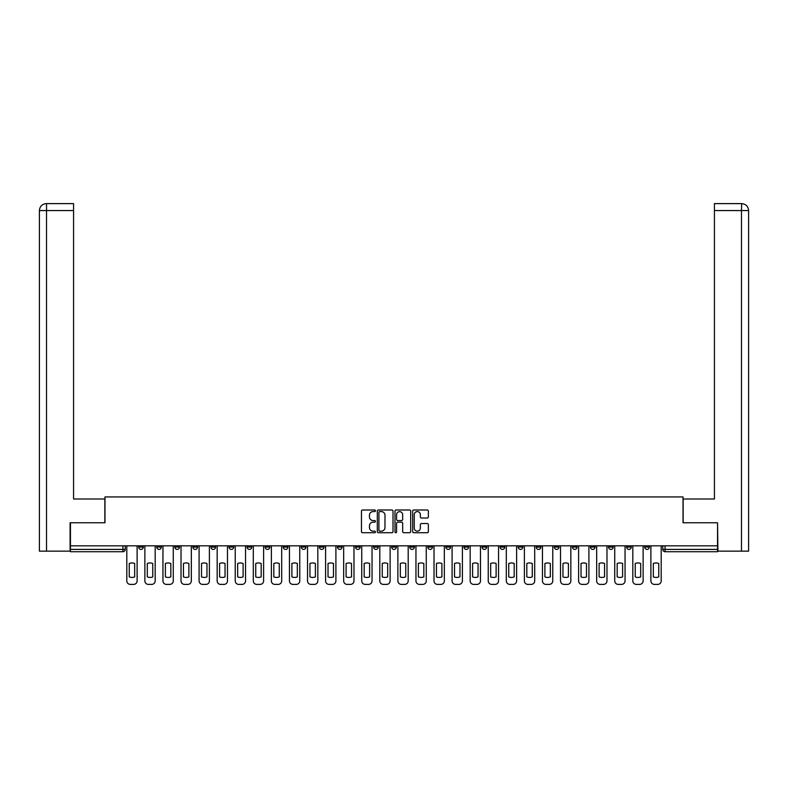 <?xml version="1.0" encoding="UTF-8"?>
<svg xmlns="http://www.w3.org/2000/svg" width="788" height="788" viewBox="0 0 788 788"><rect width="100%" height="100%" fill="white"/><g stroke="black" fill="none" stroke-linecap="round" stroke-linejoin="round"><path stroke-width="1.18" d="M375.462 510.791A0.798 0.798 0 0 0 374.674 510.003L362.588 510.003A1.133 1.133 0 0 0 361.456 511.136L361.456 531.605A1.133 1.133 0 0 0 362.588 532.737L374.674 532.737A0.798 0.798 0 0 0 375.462 531.949A0.798 0.798 0 0 0 374.674 531.151L373.108 531.151A3.635 3.635 0 0 1 369.464 527.507L369.464 525.803A3.635 3.635 0 0 1 373.108 522.168L374.674 522.168A0.798 0.798 0 0 0 375.462 521.37A0.798 0.798 0 0 0 374.674 520.572L373.108 520.572A3.635 3.635 0 0 1 369.464 516.938L369.464 515.234A3.635 3.635 0 0 1 373.108 511.589L374.674 511.589A0.798 0.798 0 0 0 375.462 510.791M626.618 545.818L626.618 547.089L631.247 547.089A2.315 2.315 0 0 1 628.932 549.403A2.315 2.315 0 0 1 626.618 547.089L626.618 545.818M608.543 545.818L608.543 547.089L613.182 547.089A2.315 2.315 0 0 1 610.858 549.403A2.315 2.315 0 0 1 608.543 547.089L608.543 545.818M500.114 545.818L500.114 547.089L504.744 547.089A2.315 2.315 0 0 1 502.429 549.403A2.315 2.315 0 0 1 500.114 547.089L500.114 545.818M482.039 545.818L482.039 547.089L486.679 547.089A2.315 2.315 0 0 1 484.354 549.403A2.315 2.315 0 0 1 482.039 547.089L482.039 545.818M463.974 545.818L463.974 547.089L468.604 547.089A2.315 2.315 0 0 1 466.289 549.403A2.315 2.315 0 0 1 463.974 547.089L463.974 545.818M427.825 545.818L427.825 547.089L432.464 547.089A2.315 2.315 0 0 1 430.14 549.403A2.315 2.315 0 0 1 427.825 547.089L427.825 545.818M391.685 547.089L391.685 545.818L391.685 547.089A2.315 2.315 0 0 0 394 549.403A2.315 2.315 0 0 1 391.685 547.089L396.315 547.089A2.315 2.315 0 0 1 394 549.403A2.315 2.315 0 0 0 396.315 547.089L396.315 545.818L396.315 547.089M373.611 547.089L373.611 545.818L373.611 547.089A2.315 2.315 0 0 0 375.925 549.403A2.315 2.315 0 0 1 373.611 547.089L378.25 547.089A2.315 2.315 0 0 1 375.925 549.403M355.536 547.089L355.536 545.818L355.536 547.089A2.315 2.315 0 0 0 357.86 549.403A2.315 2.315 0 0 1 355.536 547.089L360.175 547.089A2.315 2.315 0 0 1 357.86 549.403A2.315 2.315 0 0 0 360.175 547.089L360.175 545.818L360.175 547.089M337.471 545.818L337.471 547.089L342.1 547.089A2.315 2.315 0 0 1 339.786 549.403A2.315 2.315 0 0 1 337.471 547.089L337.471 545.818M319.396 545.818L319.396 547.089L324.026 547.089A2.315 2.315 0 0 1 321.711 549.403A2.315 2.315 0 0 1 319.396 547.089L319.396 545.818M301.321 545.818L301.321 547.089L305.961 547.089A2.315 2.315 0 0 1 303.646 549.403A2.315 2.315 0 0 1 301.321 547.089L301.321 545.818M283.256 547.089L283.256 545.818L283.256 547.089A2.315 2.315 0 0 0 285.571 549.403A2.315 2.315 0 0 1 283.256 547.089L287.886 547.089A2.315 2.315 0 0 1 285.571 549.403M247.107 547.089L247.107 545.818L247.107 547.089A2.315 2.315 0 0 0 249.422 549.403A2.315 2.315 0 0 1 247.107 547.089L251.746 547.089A2.315 2.315 0 0 1 249.422 549.403A2.315 2.315 0 0 0 251.746 547.089L251.746 545.818L251.746 547.089M229.042 547.089L229.042 545.818L229.042 547.089A2.315 2.315 0 0 0 231.357 549.403A2.315 2.315 0 0 1 229.042 547.089L233.672 547.089A2.315 2.315 0 0 1 231.357 549.403A2.315 2.315 0 0 0 233.672 547.089L233.672 545.818L233.672 547.089M210.967 547.089L210.967 545.818L210.967 547.089A2.315 2.315 0 0 0 213.282 549.403A2.315 2.315 0 0 1 210.967 547.089L215.597 547.089A2.315 2.315 0 0 1 213.282 549.403A2.315 2.315 0 0 0 215.597 547.089L215.597 545.818L215.597 547.089M192.893 547.089L192.893 545.818L192.893 547.089A2.315 2.315 0 0 0 195.207 549.403A2.315 2.315 0 0 1 192.893 547.089L197.532 547.089A2.315 2.315 0 0 1 195.207 549.403M174.818 547.089L174.818 545.818L174.818 547.089A2.315 2.315 0 0 0 177.142 549.403A2.315 2.315 0 0 1 174.818 547.089L179.457 547.089A2.315 2.315 0 0 1 177.142 549.403A2.315 2.315 0 0 0 179.457 547.089L179.457 545.818L179.457 547.089M156.753 547.089L156.753 545.818L156.753 547.089A2.315 2.315 0 0 0 159.068 549.403A2.315 2.315 0 0 1 156.753 547.089L161.382 547.089A2.315 2.315 0 0 1 159.068 549.403A2.315 2.315 0 0 0 161.382 547.089L161.382 545.818L161.382 547.089M427.234 518.021A1.133 1.133 0 0 0 428.367 516.879L428.367 511.136A1.133 1.133 0 0 0 427.234 510.003L413.818 510.003A1.133 1.133 0 0 0 412.676 511.136L412.676 531.605A1.133 1.133 0 0 0 413.818 532.737L427.234 532.737A1.133 1.133 0 0 0 428.367 531.605L428.367 524.67A1.133 1.133 0 0 0 427.234 523.528L421.491 523.528A1.133 1.133 0 0 0 420.349 524.67L420.349 528.108A3.044 3.044 0 0 1 417.315 531.151A3.044 3.044 0 0 1 414.271 528.108L414.271 514.633A3.044 3.044 0 0 1 417.315 511.589A3.044 3.044 0 0 1 420.349 514.633L420.349 516.879A1.133 1.133 0 0 0 421.491 518.021L427.234 518.021M46.522 551.147L39.4 551.147L39.4 210.563C39.814 206.338 42.128 204.023 46.344 203.609L73.57 203.609L73.57 210.563L46.522 210.563L46.522 551.147L70.102 551.147L70.102 522.759L104.971 522.759L104.971 496.933L683.029 496.933L683.029 522.759L717.553 522.759L717.553 545.818L70.447 545.818L70.447 549.403L125.243 549.403L125.243 545.818L125.243 549.403A2.315 2.315 0 0 1 122.928 551.718L70.447 551.718L70.447 549.403M70.447 522.759L70.447 545.818M393.005 511.136A1.133 1.133 0 0 0 391.872 510.003L378.447 510.003A1.133 1.133 0 0 0 377.314 511.136L377.314 531.605A1.133 1.133 0 0 0 378.447 532.737L391.872 532.737A1.133 1.133 0 0 0 393.005 531.605L393.005 511.136M396.128 510.003L409.553 510.003A1.133 1.133 0 0 1 410.686 511.136L410.686 531.605A1.133 1.133 0 0 1 409.553 532.737L403.811 532.737A1.133 1.133 0 0 1 402.668 531.605L402.668 523.301A1.133 1.133 0 0 0 401.535 522.168L397.723 522.168A1.133 1.133 0 0 0 396.591 523.301L396.591 531.949A0.798 0.798 0 0 1 395.793 532.737A0.798 0.798 0 0 1 394.995 531.949L394.995 511.136A1.133 1.133 0 0 1 396.128 510.003M662.757 545.818L662.757 549.403L717.553 549.403L717.553 551.718L665.072 551.718A2.315 2.315 0 0 1 662.757 549.403M717.553 545.818L717.553 549.403M649.322 545.818L649.322 547.089A2.315 2.315 0 0 1 647.007 549.403A2.315 2.315 0 0 1 644.692 547.089L649.322 547.089M644.692 545.818L644.692 547.089M631.247 545.818L631.247 547.089M613.182 545.818L613.182 547.089L613.182 545.818M595.107 545.818L595.107 547.089A2.315 2.315 0 0 1 592.793 549.403A2.315 2.315 0 0 1 590.468 547.089L595.107 547.089M590.468 545.818L590.468 547.089M577.033 545.818L577.033 547.089A2.315 2.315 0 0 1 574.718 549.403A2.315 2.315 0 0 1 572.403 547.089L577.033 547.089M572.403 545.818L572.403 547.089M558.958 545.818L558.958 547.089A2.315 2.315 0 0 1 556.643 549.403A2.315 2.315 0 0 1 554.328 547.089L558.958 547.089M554.328 545.818L554.328 547.089M540.893 545.818L540.893 547.089A2.315 2.315 0 0 1 538.578 549.403A2.315 2.315 0 0 1 536.254 547.089L540.893 547.089M536.254 545.818L536.254 547.089M522.818 545.818L522.818 547.089A2.315 2.315 0 0 1 520.504 549.403A2.315 2.315 0 0 1 518.189 547.089L522.818 547.089M518.189 545.818L518.189 547.089M504.744 545.818L504.744 547.089A2.315 2.315 0 0 1 502.429 549.403M486.679 545.818L486.679 547.089M468.604 547.089L468.604 545.818L468.604 547.089A2.315 2.315 0 0 1 466.289 549.403M450.529 545.818L450.529 547.089A2.315 2.315 0 0 1 448.214 549.403A2.315 2.315 0 0 1 445.9 547.089A2.315 2.315 0 0 0 448.214 549.403A2.315 2.315 0 0 0 450.529 547.089L445.9 547.089L445.9 545.818M432.464 547.089L432.464 545.818L432.464 547.089A2.315 2.315 0 0 1 430.14 549.403M414.389 545.818L414.389 547.089A2.315 2.315 0 0 1 412.075 549.403A2.315 2.315 0 0 1 409.75 547.089A2.315 2.315 0 0 0 412.075 549.403M409.75 545.818L409.75 547.089L414.389 547.089M378.25 545.818L378.25 547.089L378.25 545.818M342.1 547.089L342.1 545.818L342.1 547.089A2.315 2.315 0 0 1 339.786 549.403M324.026 547.089L324.026 545.818L324.026 547.089A2.315 2.315 0 0 1 321.711 549.403M305.961 547.089L305.961 545.818L305.961 547.089A2.315 2.315 0 0 1 303.646 549.403M287.886 545.818L287.886 547.089L287.886 545.818M269.811 547.089L269.811 545.818L269.811 547.089A2.315 2.315 0 0 1 267.496 549.403A2.315 2.315 0 0 1 265.182 547.089L269.811 547.089A2.315 2.315 0 0 1 267.496 549.403M265.182 545.818L265.182 547.089M197.532 545.818L197.532 547.089L197.532 545.818M143.308 545.818L143.308 547.089A2.315 2.315 0 0 1 140.993 549.403A2.315 2.315 0 0 1 138.678 547.089A2.315 2.315 0 0 0 140.993 549.403A2.315 2.315 0 0 0 143.308 547.089L143.308 545.818M138.678 545.818L138.678 547.089L143.308 547.089M122.928 545.818L122.928 551.718A2.315 2.315 0 0 0 125.243 549.403M379.698 511.589A0.798 0.798 0 0 0 378.91 512.387L378.91 530.354A0.798 0.798 0 0 0 379.698 531.151L381.353 531.151A3.635 3.635 0 0 0 384.987 527.507L384.987 515.234A3.635 3.635 0 0 0 381.353 511.589L379.698 511.589M402.668 514.692A3.044 3.044 0 0 0 399.624 511.648A3.044 3.044 0 0 0 396.591 514.692L396.591 519.44A1.133 1.133 0 0 0 397.723 520.572L401.535 520.572A1.133 1.133 0 0 0 402.668 519.44L402.668 514.692M129.242 563.489L129.242 576.905L129.242 563.489A7.24 7.24 0 0 1 134.679 563.489L134.679 576.905A7.24 7.24 0 0 1 129.242 576.905M126.809 580.914L126.809 545.818L126.809 580.914A3.477 3.477 0 0 0 130.276 584.391L133.635 584.391A3.477 3.477 0 0 0 137.112 580.914L137.112 545.818L137.112 580.914M134.679 563.489L134.679 576.905M130.276 584.391L133.635 584.391M147.307 563.489L147.307 576.905A7.24 7.24 0 0 0 152.754 576.905A7.24 7.24 0 0 1 147.307 576.905L147.307 563.489A7.24 7.24 0 0 1 152.754 563.489A7.24 7.24 0 0 0 147.307 563.489M152.754 563.489L152.754 576.905L152.754 563.489M144.874 580.914L144.874 545.818L144.874 580.914A3.477 3.477 0 0 0 148.351 584.391L151.71 584.391A3.477 3.477 0 0 0 155.187 580.914L155.187 545.818L155.187 580.914M165.382 563.489L165.382 576.905A7.24 7.24 0 0 0 170.829 576.905A7.24 7.24 0 0 1 165.382 576.905L165.382 563.489A7.24 7.24 0 0 1 170.829 563.489L170.829 576.905L170.829 563.489M162.949 580.914L162.949 545.818L162.949 580.914A3.477 3.477 0 0 0 166.426 584.391L169.784 584.391A3.477 3.477 0 0 0 173.262 580.914L173.262 545.818L173.262 580.914M104.853 522.759L104.853 499.011L73.57 499.011L73.57 210.563M46.522 203.609L46.522 210.563L39.4 210.563L39.4 481.635L39.4 210.563C39.804 206.348 42.119 204.023 46.354 203.609M683.147 522.759L683.147 499.011L714.43 499.011L714.43 203.609L741.646 203.609L741.478 210.563L714.43 210.563M748.6 481.635L748.6 210.563L748.6 551.147L717.898 551.147L717.553 522.759M741.478 551.147L741.478 210.563L748.6 210.563C748.186 206.338 745.872 204.023 741.656 203.609M148.351 584.391L151.71 584.391M166.426 584.391L169.784 584.391M183.456 563.489L183.456 576.905A7.24 7.24 0 0 0 188.893 576.905A7.24 7.24 0 0 1 183.456 576.905L183.456 563.489A7.24 7.24 0 0 1 188.893 563.489L188.893 576.905L188.893 563.489M181.023 580.914L181.023 545.818L181.023 580.914A3.477 3.477 0 0 0 184.49 584.391L187.859 584.391A3.477 3.477 0 0 0 191.326 580.914L191.326 545.818L191.326 580.914M201.521 563.489L201.521 576.905A7.24 7.24 0 0 0 206.968 576.905A7.24 7.24 0 0 1 201.521 576.905L201.521 563.489A7.24 7.24 0 0 1 206.968 563.489A7.24 7.24 0 0 0 201.521 563.489M206.968 563.489L206.968 576.905L206.968 563.489M199.088 580.914L199.088 545.818L199.088 580.914A3.477 3.477 0 0 0 202.565 584.391L205.924 584.391A3.477 3.477 0 0 0 209.401 580.914L209.401 545.818L209.401 580.914M219.596 563.489L219.596 576.905L219.596 563.489A7.24 7.24 0 0 1 225.043 563.489L225.043 576.905A7.24 7.24 0 0 1 219.596 576.905M217.163 580.914L217.163 545.818L217.163 580.914A3.477 3.477 0 0 0 220.64 584.391L223.999 584.391A3.477 3.477 0 0 0 227.476 580.914L227.476 545.818L227.476 580.914M184.49 584.391L187.859 584.391M202.565 584.391L205.924 584.391M225.043 563.489L225.043 576.905M220.64 584.391L223.999 584.391M237.671 563.489L237.671 576.905A7.24 7.24 0 0 0 243.108 576.905A7.24 7.24 0 0 1 237.671 576.905L237.671 563.489A7.24 7.24 0 0 1 243.108 563.489A7.24 7.24 0 0 0 237.671 563.489M243.108 563.489L243.108 576.905L243.108 563.489M235.238 580.914L235.238 545.818L235.238 580.914A3.477 3.477 0 0 0 238.715 584.391L242.074 584.391A3.477 3.477 0 0 0 245.541 580.914L245.541 545.818L245.541 580.914M238.715 584.391L242.074 584.391M255.736 563.489L255.736 576.905L255.736 563.489A7.24 7.24 0 0 1 261.183 563.489A7.24 7.24 0 0 0 255.736 563.489M261.183 576.905L261.183 563.489L261.183 576.905A7.24 7.24 0 0 1 255.736 576.905M253.303 580.914L253.303 545.818L253.303 580.914A3.477 3.477 0 0 0 256.78 584.391L260.139 584.391A3.477 3.477 0 0 0 263.616 580.914L263.616 545.818L263.616 580.914M256.78 584.391L260.139 584.391M273.81 563.489L273.81 576.905L273.81 563.489A7.24 7.24 0 0 1 279.257 563.489A7.24 7.24 0 0 0 273.81 563.489M279.257 576.905L279.257 563.489L279.257 576.905A7.24 7.24 0 0 1 273.81 576.905M271.377 580.914L271.377 545.818L271.377 580.914A3.477 3.477 0 0 0 274.854 584.391L278.213 584.391A3.477 3.477 0 0 0 281.69 580.914L281.69 545.818L281.69 580.914M274.854 584.391L278.213 584.391M291.885 563.489L291.885 576.905L291.885 563.489A7.24 7.24 0 0 1 297.332 563.489A7.24 7.24 0 0 0 291.885 563.489M297.332 576.905L297.332 563.489L297.332 576.905A7.24 7.24 0 0 1 291.885 576.905M289.452 580.914L289.452 545.818L289.452 580.914A3.477 3.477 0 0 0 292.929 584.391L296.288 584.391A3.477 3.477 0 0 0 299.765 580.914L299.765 545.818L299.765 580.914M292.929 584.391L296.288 584.391M309.95 563.489L309.95 576.905A7.24 7.24 0 0 0 315.397 576.905A7.24 7.24 0 0 1 309.95 576.905L309.95 563.489A7.24 7.24 0 0 1 315.397 563.489A7.24 7.24 0 0 0 309.95 563.489M315.397 563.489L315.397 576.905L315.397 563.489M307.527 580.914L307.527 545.818L307.527 580.914A3.477 3.477 0 0 0 310.994 584.391L314.353 584.391A3.477 3.477 0 0 0 317.83 580.914L317.83 545.818L317.83 580.914M310.994 584.391L314.353 584.391M328.025 563.489L328.025 576.905L328.025 563.489A7.24 7.24 0 0 1 333.472 563.489L333.472 576.905A7.24 7.24 0 0 1 328.025 576.905M325.592 580.914L325.592 545.818L325.592 580.914A3.477 3.477 0 0 0 329.069 584.391L332.428 584.391A3.477 3.477 0 0 0 335.905 580.914L335.905 545.818L335.905 580.914M333.472 563.489L333.472 576.905M329.069 584.391L332.428 584.391M346.099 563.489L346.099 576.905L346.099 563.489A7.24 7.24 0 0 1 351.546 563.489A7.24 7.24 0 0 0 346.099 563.489M351.546 576.905L351.546 563.489L351.546 576.905A7.24 7.24 0 0 1 346.099 576.905M343.666 580.914L343.666 545.818L343.666 580.914A3.477 3.477 0 0 0 347.144 584.391L350.502 584.391A3.477 3.477 0 0 0 353.979 580.914L353.979 545.818L353.979 580.914M347.144 584.391L350.502 584.391M364.174 563.489L364.174 576.905A7.24 7.24 0 0 0 369.611 576.905A7.24 7.24 0 0 1 364.174 576.905L364.174 563.489A7.24 7.24 0 0 1 369.611 563.489A7.24 7.24 0 0 0 364.174 563.489M369.611 563.489L369.611 576.905L369.611 563.489M361.741 580.914L361.741 545.818L361.741 580.914A3.477 3.477 0 0 0 365.208 584.391L368.567 584.391A3.477 3.477 0 0 0 372.044 580.914L372.044 545.818L372.044 580.914M365.208 584.391L368.567 584.391M382.239 563.489L382.239 576.905A7.24 7.24 0 0 0 387.686 576.905A7.24 7.24 0 0 1 382.239 576.905L382.239 563.489A7.24 7.24 0 0 1 387.686 563.489A7.24 7.24 0 0 0 382.239 563.489M387.686 563.489L387.686 576.905L387.686 563.489M379.806 580.914L379.806 545.818L379.806 580.914A3.477 3.477 0 0 0 383.283 584.391L386.642 584.391A3.477 3.477 0 0 0 390.119 580.914L390.119 545.818L390.119 580.914M383.283 584.391L386.642 584.391M400.314 563.489L400.314 576.905L400.314 563.489A7.24 7.24 0 0 1 405.761 563.489A7.24 7.24 0 0 0 400.314 563.489M405.761 576.905L405.761 563.489L405.761 576.905A7.24 7.24 0 0 1 400.314 576.905M397.881 580.914L397.881 545.818L397.881 580.914A3.477 3.477 0 0 0 401.358 584.391L404.717 584.391A3.477 3.477 0 0 0 408.194 580.914L408.194 545.818L408.194 580.914M401.358 584.391L404.717 584.391M418.389 563.489L418.389 576.905A7.24 7.24 0 0 0 423.826 576.905A7.24 7.24 0 0 1 418.389 576.905L418.389 563.489A7.24 7.24 0 0 1 423.826 563.489A7.24 7.24 0 0 0 418.389 563.489M423.826 563.489L423.826 576.905L423.826 563.489M415.956 580.914L415.956 545.818L415.956 580.914A3.477 3.477 0 0 0 419.433 584.391L422.792 584.391A3.477 3.477 0 0 0 426.259 580.914L426.259 545.818L426.259 580.914M419.433 584.391L422.792 584.391M436.454 563.489L436.454 576.905A7.24 7.24 0 0 0 441.901 576.905A7.24 7.24 0 0 1 436.454 576.905L436.454 563.489A7.24 7.24 0 0 1 441.901 563.489A7.24 7.24 0 0 0 436.454 563.489M441.901 563.489L441.901 576.905L441.901 563.489M434.021 580.914L434.021 545.818L434.021 580.914A3.477 3.477 0 0 0 437.498 584.391L440.856 584.391A3.477 3.477 0 0 0 444.334 580.914L444.334 545.818L444.334 580.914M437.498 584.391L440.856 584.391M454.528 563.489L454.528 576.905A7.24 7.24 0 0 0 459.975 576.905A7.24 7.24 0 0 1 454.528 576.905L454.528 563.489A7.24 7.24 0 0 1 459.975 563.489A7.24 7.24 0 0 0 454.528 563.489M459.975 563.489L459.975 576.905L459.975 563.489M452.095 580.914L452.095 545.818L452.095 580.914A3.477 3.477 0 0 0 455.572 584.391L458.931 584.391A3.477 3.477 0 0 0 462.408 580.914L462.408 545.818L462.408 580.914M455.572 584.391L458.931 584.391M472.603 563.489L472.603 576.905A7.24 7.24 0 0 0 478.05 576.905A7.24 7.24 0 0 1 472.603 576.905L472.603 563.489A7.24 7.24 0 0 1 478.05 563.489A7.24 7.24 0 0 0 472.603 563.489M478.05 563.489L478.05 576.905L478.05 563.489M470.17 580.914L470.17 545.818L470.17 580.914A3.477 3.477 0 0 0 473.647 584.391L477.006 584.391A3.477 3.477 0 0 0 480.473 580.914L480.473 545.818L480.473 580.914M473.647 584.391L477.006 584.391M490.668 563.489L490.668 576.905A7.24 7.24 0 0 0 496.115 576.905A7.24 7.24 0 0 1 490.668 576.905L490.668 563.489A7.24 7.24 0 0 1 496.115 563.489A7.24 7.24 0 0 0 490.668 563.489M496.115 563.489L496.115 576.905L496.115 563.489M488.235 580.914L488.235 545.818L488.235 580.914A3.477 3.477 0 0 0 491.712 584.391L495.071 584.391A3.477 3.477 0 0 0 498.548 580.914L498.548 545.818L498.548 580.914M491.712 584.391L495.071 584.391M508.743 563.489L508.743 576.905A7.24 7.24 0 0 0 514.19 576.905A7.24 7.24 0 0 1 508.743 576.905L508.743 563.489A7.24 7.24 0 0 1 514.19 563.489A7.24 7.24 0 0 0 508.743 563.489M514.19 563.489L514.19 576.905L514.19 563.489M506.31 580.914L506.31 545.818L506.31 580.914A3.477 3.477 0 0 0 509.787 584.391L513.146 584.391A3.477 3.477 0 0 0 516.623 580.914L516.623 545.818L516.623 580.914M509.787 584.391L513.146 584.391M526.817 563.489L526.817 576.905A7.24 7.24 0 0 0 532.264 576.905A7.24 7.24 0 0 1 526.817 576.905L526.817 563.489A7.24 7.24 0 0 1 532.264 563.489A7.24 7.24 0 0 0 526.817 563.489M532.264 563.489L532.264 576.905L532.264 563.489M524.384 580.914L524.384 545.818L524.384 580.914A3.477 3.477 0 0 0 527.861 584.391L531.22 584.391A3.477 3.477 0 0 0 534.697 580.914L534.697 545.818L534.697 580.914M527.861 584.391L531.22 584.391M544.892 563.489L544.892 576.905L544.892 563.489A7.24 7.24 0 0 1 550.329 563.489A7.24 7.24 0 0 0 544.892 563.489M550.329 576.905L550.329 563.489L550.329 576.905A7.24 7.24 0 0 1 544.892 576.905M542.459 580.914L542.459 545.818L542.459 580.914A3.477 3.477 0 0 0 545.926 584.391L549.285 584.391A3.477 3.477 0 0 0 552.762 580.914L552.762 545.818L552.762 580.914M545.926 584.391L549.285 584.391M562.957 563.489L562.957 576.905A7.24 7.24 0 0 0 568.404 576.905A7.24 7.24 0 0 1 562.957 576.905L562.957 563.489A7.24 7.24 0 0 1 568.404 563.489A7.24 7.24 0 0 0 562.957 563.489M568.404 563.489L568.404 576.905L568.404 563.489M560.524 580.914L560.524 545.818L560.524 580.914A3.477 3.477 0 0 0 564.001 584.391L567.36 584.391A3.477 3.477 0 0 0 570.837 580.914L570.837 545.818L570.837 580.914M564.001 584.391L567.36 584.391M581.032 563.489L581.032 576.905A7.24 7.24 0 0 0 586.479 576.905A7.24 7.24 0 0 1 581.032 576.905L581.032 563.489A7.24 7.24 0 0 1 586.479 563.489A7.24 7.24 0 0 0 581.032 563.489M586.479 563.489L586.479 576.905L586.479 563.489M578.599 580.914L578.599 545.818L578.599 580.914A3.477 3.477 0 0 0 582.076 584.391L585.435 584.391A3.477 3.477 0 0 0 588.912 580.914L588.912 545.818L588.912 580.914M582.076 584.391L585.435 584.391M599.107 563.489L599.107 576.905L599.107 563.489A7.24 7.24 0 0 1 604.544 563.489A7.24 7.24 0 0 0 599.107 563.489M604.544 576.905L604.544 563.489L604.544 576.905A7.24 7.24 0 0 1 599.107 576.905M596.674 580.914L596.674 545.818L596.674 580.914A3.477 3.477 0 0 0 600.141 584.391L603.51 584.391A3.477 3.477 0 0 0 606.977 580.914L606.977 545.818L606.977 580.914M600.141 584.391L603.51 584.391M617.171 563.489L617.171 576.905A7.24 7.24 0 0 0 622.619 576.905A7.24 7.24 0 0 1 617.171 576.905L617.171 563.489A7.24 7.24 0 0 1 622.619 563.489A7.24 7.24 0 0 0 617.171 563.489M622.619 563.489L622.619 576.905L622.619 563.489M614.739 580.914L614.739 545.818L614.739 580.914A3.477 3.477 0 0 0 618.216 584.391L621.574 584.391A3.477 3.477 0 0 0 625.051 580.914L625.051 545.818L625.051 580.914M618.216 584.391L621.574 584.391M635.246 563.489L635.246 576.905L635.246 563.489A7.24 7.24 0 0 1 640.693 563.489A7.24 7.24 0 0 0 635.246 563.489M640.693 576.905L640.693 563.489L640.693 576.905A7.24 7.24 0 0 1 635.246 576.905M632.813 580.914L632.813 545.818L632.813 580.914A3.477 3.477 0 0 0 636.29 584.391L639.649 584.391A3.477 3.477 0 0 0 643.126 580.914L643.126 545.818L643.126 580.914M636.29 584.391L639.649 584.391M653.321 563.489L653.321 576.905L653.321 563.489A7.24 7.24 0 0 1 658.758 563.489A7.24 7.24 0 0 0 653.321 563.489M658.758 576.905L658.758 563.489L658.758 576.905A7.24 7.24 0 0 1 653.321 576.905M650.888 580.914L650.888 545.818L650.888 580.914A3.477 3.477 0 0 0 654.365 584.391L657.724 584.391A3.477 3.477 0 0 0 661.191 580.914L661.191 545.818L661.191 580.914M654.365 584.391L657.724 584.391M665.072 545.818L665.072 551.718M39.4 210.563L39.4 481.635"/></g></svg>
